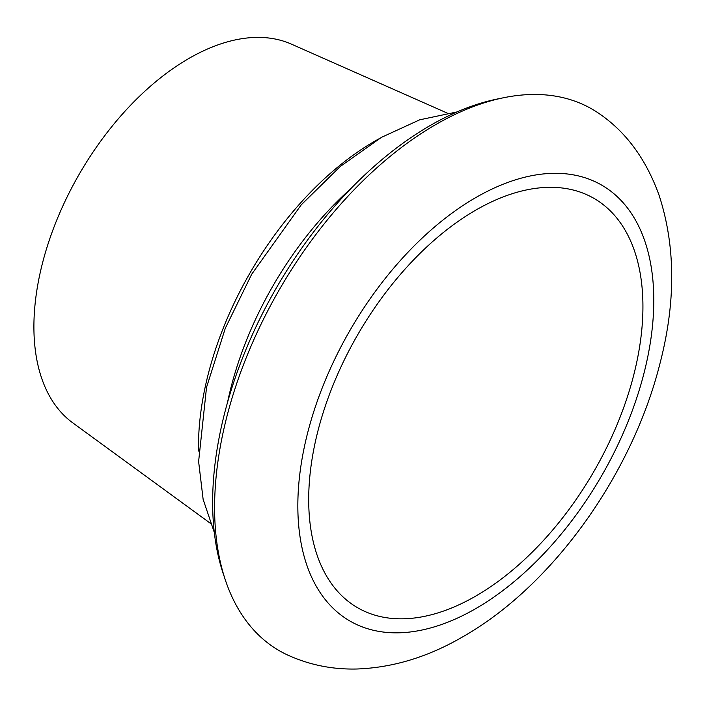 <?xml version="1.0" encoding="UTF-8"?>
<svg xmlns="http://www.w3.org/2000/svg" width="707" height="707" viewBox="0 0 707 707"><rect width="100%" height="100%" fill="white"/><g stroke="black" fill="none" stroke-linecap="round" stroke-linejoin="round"><path stroke-width="1.06" d="M500.583 98.388A307.695 177.651 120 0 0 430.21 125.51A307.695 177.651 120 0 0 224.331 576.868M351.087 188.398A249.306 143.936 120 0 0 227.53 402.398M378.696 138.961A249.306 143.936 120 0 0 374.772 141.179A249.306 143.936 120 0 0 198.526 451.022M447.16 113.058L291.355 44.108A219.073 126.482 120 0 0 188.804 58.504A219.073 126.482 120 0 0 47.599 245.364A219.073 126.482 120 0 0 72.706 422.813L210.324 523.268M475.811 596.054A236.341 136.451 120 0 0 632.429 379.977A236.341 136.451 120 0 0 585.104 193.983A236.341 136.451 120 0 0 475.811 210.103A236.341 136.451 120 0 0 323.841 410.546A236.341 136.451 120 0 0 349.382 602.267A236.341 136.451 120 0 0 475.811 596.054M435.715 124.6A312.697 180.541 120 0 0 229.315 407.497A312.697 180.541 120 0 0 287.634 655.027C309.551 665.004 332.741 669.653 357.203 668.99C393.286 667.611 428.601 656.803 463.147 636.592C553.015 585.449 631.97 474.291 659.808 364.167C675.919 302.516 675.68 246.222 659.083 195.273C646.242 159.579 626.517 132.536 599.916 114.127A312.697 180.541 120 0 0 435.715 124.6M475.811 197.562A251.701 145.324 120 0 0 297.833 505.832A251.701 145.324 120 0 0 475.811 608.586A251.701 145.324 120 0 0 653.789 300.316A251.701 145.324 120 0 0 475.811 197.562M214.301 532.433L203.13 499.363L198.614 461.538L206.532 387.356L225.294 328.287L251.701 274.219L301.226 204.862L340.155 166.578L381.471 137.344L419.693 119.819L457.084 111.918"/></g></svg>
